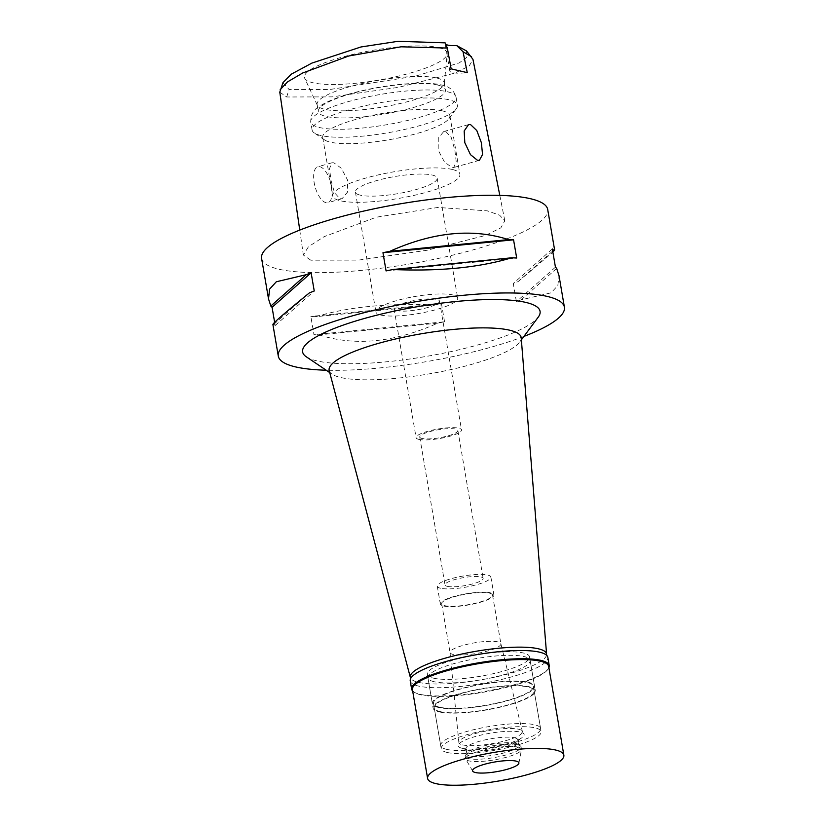 <?xml version="1.0" encoding="UTF-8"?>
<svg xmlns="http://www.w3.org/2000/svg" width="826" height="826" viewBox="0 0 826 826"><rect width="100%" height="100%" fill="white"/><g stroke="black" fill="none" stroke-linecap="round" stroke-linejoin="round"><path stroke-width="0.62" stroke-dasharray="4.13 3.1" d="M282.977 82.641L289.079 89.456L329.873 89.497L415.437 76.178L459.225 62.91L466.711 57.469L466.545 50.964M445.586 44.17A23.035 4.832 -9.7 0 1 445.08 43.386A23.035 4.832 -9.7 0 1 445.121 42.859M438.658 47.65A72.399 15.178 -9.7 0 1 447.207 53.897A72.399 15.178 -9.7 0 1 392.546 77.438A72.399 15.178 -9.7 0 1 312.961 82.776A72.399 15.178 -9.7 0 1 304.701 78.253A72.399 15.178 -9.7 0 1 355.108 53.866A72.399 15.178 -9.7 0 1 438.658 47.65M451.141 68.847A23.035 4.832 170.3 0 0 449.788 70.922A23.035 4.832 170.3 0 0 467.268 72.657M279.787 92.151L286.694 96.993L332.114 96.869L398.793 87.288L454.703 73.153L469.199 66.039L472.947 59.338M310.772 260.19L303.359 255.028L308.48 246.675L324.122 236.67L376.305 217.207L437.842 207.46L487.33 210.847L499.616 215.204L504.82 220.8L500.835 227.873L485.254 235.513L427.052 250.268L358.515 260.107L310.772 260.19M261.594 258.404A145.128 30.417 170.3 0 0 278.672 269.162A145.128 30.417 170.3 0 0 442.189 257.588A145.128 30.417 170.3 0 0 547.71 209.505M274.645 322.336L275.182 325.516A145.128 30.417 170.3 0 1 273.922 324.236L272.9 324.504M523.901 336.419A145.128 30.417 -9.7 0 1 326.208 370.213M552.687 251.042L518.119 281.604A145.128 30.417 -9.7 0 1 513.276 283.483L516.395 301.686A145.128 30.417 170.3 0 0 521.227 299.807L551.035 292.827L557.787 285.641L559.068 275.998M518.119 281.604L552.873 252.147M444.553 321.768L441.445 303.555A145.128 30.417 -9.7 0 1 434.548 304.959L315.904 316.678A145.128 30.417 -9.7 0 1 310.834 316.461L313.952 334.664A145.128 30.417 170.3 0 0 319.022 334.881C354.984 346.404 394.529 342.491 437.666 323.162A145.128 30.417 170.3 0 0 444.553 321.768L313.952 334.664M315.904 316.678C348.221 306.9 387.776 302.987 434.548 304.959M306.301 356.801A120.441 25.245 170.3 0 0 316.802 360.859A120.441 25.245 170.3 0 0 439.959 353.889A120.441 25.245 170.3 0 0 538.222 317.163M329.213 370.637A97.406 20.423 170.3 0 0 332.104 374.188A97.406 20.423 170.3 0 0 340.591 377.482A97.406 20.423 -9.7 0 0 440.196 371.834A97.406 20.423 -9.7 0 0 519.668 342.129L521.371 339.837M521.206 337.813A97.406 20.423 -9.7 0 1 519.668 342.129M546.513 655.173A69.105 14.486 -9.7 0 1 493.525 677.434A69.105 14.486 -9.7 0 1 418.441 682.338A69.105 14.486 -9.7 0 1 410.749 678.373M433.433 678.146A51.831 10.862 170.3 0 0 491.831 674.016A51.831 10.862 170.3 0 0 529.518 656.835A51.831 10.862 170.3 0 0 523.416 652.994A51.831 10.862 170.3 0 0 465.028 657.135A51.831 10.862 170.3 0 0 427.341 674.305A51.831 10.862 170.3 0 0 433.433 678.146M438.451 707.459A51.831 10.862 -9.7 0 1 432.349 703.607A51.831 10.862 -9.7 0 1 470.035 686.437A51.831 10.862 -9.7 0 1 528.433 682.307A51.831 10.862 -9.7 0 1 534.525 686.148A51.831 10.862 -9.7 0 1 496.839 703.318A51.831 10.862 -9.7 0 1 438.451 707.459M439.442 707.17A50.675 10.624 170.3 0 0 496.55 703.132A50.675 10.624 170.3 0 0 533.389 686.344A50.675 10.624 170.3 0 0 527.432 682.586A50.675 10.624 170.3 0 0 470.335 686.623A50.675 10.624 170.3 0 0 433.485 703.422A50.675 10.624 170.3 0 0 439.442 707.17M446.66 749.358A50.675 10.624 -9.7 0 1 440.692 745.599A50.675 10.624 -9.7 0 1 477.542 728.811A50.675 10.624 -9.7 0 1 534.639 724.774A50.675 10.624 -9.7 0 1 540.607 728.522A50.675 10.624 -9.7 0 1 503.757 745.32A50.675 10.624 -9.7 0 1 446.66 749.358M462.653 744.887A32.255 6.763 170.3 0 0 499.224 742.264A32.255 6.763 170.3 0 0 522.414 731.526A32.255 6.763 170.3 0 0 518.645 729.244A32.255 6.763 170.3 0 0 482.539 731.764A32.255 6.763 170.3 0 0 458.843 742.398A32.255 6.763 170.3 0 0 462.653 744.887M497.851 641.905A25.802 5.41 170.3 0 0 468.962 643.919A25.802 5.41 170.3 0 0 450.005 652.426A25.802 5.41 170.3 0 0 450.025 652.509A25.802 5.41 170.3 0 0 453.061 654.419A25.802 5.41 170.3 0 0 482.126 652.364A25.802 5.41 170.3 0 0 500.886 643.815A25.802 5.41 170.3 0 0 500.866 643.733A25.802 5.41 170.3 0 0 497.851 641.905M489.519 593.151A25.802 5.41 -9.7 0 1 492.554 595.061A25.802 5.41 -9.7 0 1 473.794 603.61A25.802 5.41 -9.7 0 1 444.718 605.664A25.802 5.41 -9.7 0 1 441.683 603.754A25.802 5.41 -9.7 0 1 460.443 595.205A25.802 5.41 -9.7 0 1 489.519 593.151M443.521 606.005A27.186 5.699 170.3 0 0 474.145 603.837A27.186 5.699 170.3 0 0 493.917 594.823A27.186 5.699 170.3 0 0 490.716 592.81A27.186 5.699 170.3 0 0 460.092 594.978A27.186 5.699 170.3 0 0 440.32 603.992A27.186 5.699 170.3 0 0 443.521 606.005M440.485 588.236A27.186 5.699 -9.7 0 1 437.284 586.223A27.186 5.699 -9.7 0 1 457.057 577.219A27.186 5.699 -9.7 0 1 487.681 575.051A27.186 5.699 -9.7 0 1 490.881 577.064A27.186 5.699 -9.7 0 1 471.109 586.078A27.186 5.699 -9.7 0 1 440.485 588.236M447.289 586.336A19.349 4.058 170.3 0 0 469.085 584.798A19.349 4.058 170.3 0 0 483.158 578.386A19.349 4.058 170.3 0 0 480.877 576.951A19.349 4.058 170.3 0 0 459.08 578.499A19.349 4.058 170.3 0 0 445.007 584.911A19.349 4.058 170.3 0 0 447.289 586.336M422.014 438.472A19.349 4.058 -9.7 0 1 419.732 437.037A19.349 4.058 -9.7 0 1 433.805 430.625A19.349 4.058 -9.7 0 1 455.601 429.086A19.349 4.058 -9.7 0 1 457.883 430.511A19.349 4.058 -9.7 0 1 443.81 436.933A19.349 4.058 -9.7 0 1 422.014 438.472M418.813 439.37A23.035 4.832 170.3 0 0 444.77 437.532A23.035 4.832 170.3 0 0 461.517 429.892A23.035 4.832 170.3 0 0 458.802 428.188A23.035 4.832 170.3 0 0 432.845 430.026A23.035 4.832 170.3 0 0 416.097 437.656A23.035 4.832 170.3 0 0 418.813 439.37M396.8 310.586A23.035 4.832 -9.7 0 1 394.085 308.883A23.035 4.832 -9.7 0 1 410.842 301.253A23.035 4.832 -9.7 0 1 436.789 299.415A23.035 4.832 -9.7 0 1 439.504 301.118A23.035 4.832 -9.7 0 1 422.757 308.748A23.035 4.832 -9.7 0 1 396.8 310.586M380.807 315.057A41.465 8.694 170.3 0 0 427.517 311.753A41.465 8.694 170.3 0 0 457.666 298.01A41.465 8.694 170.3 0 0 452.793 294.944A41.465 8.694 170.3 0 0 406.072 298.248A41.465 8.694 170.3 0 0 375.923 311.991A41.465 8.694 170.3 0 0 380.807 315.057M360.312 195.163A41.465 8.694 -9.7 0 1 355.428 192.097A41.465 8.694 -9.7 0 1 385.577 178.354A41.465 8.694 -9.7 0 1 432.297 175.05A41.465 8.694 -9.7 0 1 437.171 178.117A41.465 8.694 -9.7 0 1 407.022 191.859A41.465 8.694 -9.7 0 1 360.312 195.163M452.287 169.464A64.5 13.526 170.3 0 0 379.619 174.606A64.5 13.526 170.3 0 0 332.723 195.979A64.5 13.526 170.3 0 0 340.312 200.759A64.5 13.526 170.3 0 0 412.979 195.617A64.5 13.526 170.3 0 0 459.886 174.245A64.5 13.526 170.3 0 0 452.287 169.464M339.971 198.756L342.047 198.705L347.467 192.169L347.581 180.089L341.314 168.256L333.818 162.784L332 162.763L329.564 168.473L330.927 180.14L334.509 192.726L339.971 198.756M442.271 110.849A64.5 13.526 -9.7 0 1 449.86 115.63A64.5 13.526 -9.7 0 1 448.869 118.737A64.5 13.526 -9.7 0 1 396.253 138.407A64.5 13.526 -9.7 0 1 330.297 142.144A64.5 13.526 -9.7 0 1 324.67 139.966A64.5 13.526 -9.7 0 1 322.698 137.364A64.5 13.526 -9.7 0 1 369.604 115.991A64.5 13.526 -9.7 0 1 442.271 110.849M445.803 131.489L451.233 137.457L454.847 150.125L456.21 161.731L453.773 167.482L451.946 167.461L444.512 162.061L438.183 150.146L438.286 138.138L443.727 131.541L445.803 131.489M319.827 166.697A18.657 8.084 -105.6 0 1 331.216 184.632A18.657 8.084 -105.6 0 1 327.922 202.659A18.657 8.084 -105.6 0 1 325.971 202.669A18.657 8.084 -105.6 0 1 314.582 184.745A18.657 8.084 -105.6 0 1 317.876 166.718A18.657 8.084 -105.6 0 1 319.827 166.697M448.755 99.729A73.721 15.457 170.3 0 0 365.701 105.604A73.721 15.457 170.3 0 0 312.104 130.033A73.721 15.457 170.3 0 0 314.345 133.007A73.721 15.457 170.3 0 0 320.777 135.495A73.721 15.457 170.3 0 0 396.15 131.231A73.721 15.457 170.3 0 0 456.293 108.743A73.721 15.457 170.3 0 0 457.428 105.191A73.721 15.457 170.3 0 0 448.755 99.729M437.873 85.088A64.5 13.526 170.3 0 0 365.195 90.23A64.5 13.526 170.3 0 0 318.299 111.603A64.5 13.526 170.3 0 0 325.888 116.383A64.5 13.526 170.3 0 0 398.566 111.242A64.5 13.526 170.3 0 0 445.462 89.869A64.5 13.526 170.3 0 0 437.873 85.088M436.655 77.985A64.5 13.526 -9.7 0 1 444.243 82.765A64.5 13.526 -9.7 0 1 444.274 83.55A64.5 13.526 -9.7 0 1 395.582 104.53A64.5 13.526 -9.7 0 1 324.68 109.28A64.5 13.526 -9.7 0 1 317.318 105.253A64.5 13.526 -9.7 0 1 317.081 104.499A64.5 13.526 -9.7 0 1 363.987 83.127A64.5 13.526 -9.7 0 1 436.655 77.985M552.336 248.967L513.276 283.483M555.444 267.17L516.395 301.686M556.703 268.45L521.227 299.807M441.445 303.555L310.834 316.461M437.666 323.162L319.022 334.881M275.182 325.516L314.241 291M273.922 324.236L309.399 292.879M386.072 270.918L516.684 258.022M548.908 667.718A69.797 14.631 -9.7 0 1 548.175 668.946A69.797 14.631 -9.7 0 1 491.222 690.226A69.797 14.631 -9.7 0 1 419.856 694.274A69.797 14.631 -9.7 0 1 413.764 691.92A69.797 14.631 -9.7 0 1 412.67 691.011M412.432 689.648A69.105 14.486 170.3 0 0 414.538 692.436A69.105 14.486 170.3 0 0 420.568 694.769A69.105 14.486 170.3 0 0 491.233 690.773A69.105 14.486 170.3 0 0 547.617 669.69A69.105 14.486 170.3 0 0 548.67 666.365M410.233 680.882A69.797 14.631 170.3 0 0 418.452 686.055A69.797 14.631 170.3 0 0 497.087 680.49A69.797 14.631 170.3 0 0 547.834 657.362M434.042 681.698A51.831 10.862 -9.7 0 1 427.94 677.857A51.831 10.862 -9.7 0 1 465.627 660.686A51.831 10.862 -9.7 0 1 524.025 656.546A51.831 10.862 -9.7 0 1 530.127 660.387A51.831 10.862 -9.7 0 1 492.441 677.568A51.831 10.862 -9.7 0 1 434.042 681.698M439.205 711.898A51.831 10.862 170.3 0 0 497.603 707.758A51.831 10.862 170.3 0 0 535.289 690.588A51.831 10.862 170.3 0 0 529.187 686.747A51.831 10.862 170.3 0 0 470.789 690.877A51.831 10.862 170.3 0 0 433.103 708.058A51.831 10.862 170.3 0 0 439.205 711.898M440.206 711.62A50.675 10.624 -9.7 0 1 434.239 707.861A50.675 10.624 -9.7 0 1 471.088 691.063A50.675 10.624 -9.7 0 1 528.186 687.025A50.675 10.624 -9.7 0 1 534.154 690.784A50.675 10.624 -9.7 0 1 497.304 707.572A50.675 10.624 -9.7 0 1 440.206 711.62M447.186 752.465A50.675 10.624 170.3 0 0 504.283 748.428A50.675 10.624 170.3 0 0 541.133 731.63A50.675 10.624 170.3 0 0 535.176 727.882A50.675 10.624 170.3 0 0 478.068 731.919A50.675 10.624 170.3 0 0 441.229 748.707A50.675 10.624 170.3 0 0 447.186 752.465M462.147 748.284A33.443 7.011 -9.7 0 1 461.011 747.974A33.443 7.011 -9.7 0 1 476.664 736.162A33.443 7.011 -9.7 0 1 520.215 732.063A33.443 7.011 -9.7 0 1 522.228 737.504A33.443 7.011 -9.7 0 1 493.659 746.859A33.443 7.011 -9.7 0 1 462.147 748.284M514.66 737.794A26.256 5.503 -9.7 0 1 517.747 739.745A26.256 5.503 -9.7 0 1 516.24 742.078A26.256 5.503 -9.7 0 1 493.803 749.419A26.256 5.503 -9.7 0 1 469.065 750.545A26.256 5.503 -9.7 0 1 468.177 750.297A26.256 5.503 -9.7 0 1 465.978 748.593A26.256 5.503 -9.7 0 1 485.068 739.889A26.256 5.503 -9.7 0 1 514.66 737.794M515.61 743.348A26.256 5.503 170.3 0 0 488.755 744.866A26.256 5.503 170.3 0 0 467.33 752.878A26.256 5.503 170.3 0 0 466.927 754.148A26.256 5.503 170.3 0 0 470.015 756.089A26.256 5.503 170.3 0 0 499.606 753.993A26.256 5.503 170.3 0 0 518.697 745.3A26.256 5.503 170.3 0 0 517.902 744.236A26.256 5.503 170.3 0 0 515.61 743.348M517.747 744.845A28.332 5.937 -9.7 0 1 520.215 745.795A28.332 5.937 -9.7 0 1 521.082 746.941A28.332 5.937 -9.7 0 1 500.484 756.337A28.332 5.937 -9.7 0 1 468.559 758.588A28.332 5.937 -9.7 0 1 465.224 756.492A28.332 5.937 -9.7 0 1 465.657 755.129A28.332 5.937 -9.7 0 1 488.775 746.487A28.332 5.937 -9.7 0 1 517.747 744.845M518.139 747.127A28.332 5.937 170.3 0 0 486.215 749.388A28.332 5.937 170.3 0 0 465.616 758.784A28.332 5.937 170.3 0 0 465.781 759.218A28.332 5.937 170.3 0 0 468.951 760.88A28.332 5.937 170.3 0 0 499.813 758.846A28.332 5.937 170.3 0 0 521.464 749.698A28.332 5.937 170.3 0 0 521.474 749.234A28.332 5.937 170.3 0 0 518.139 747.127M286.694 96.993L289.079 89.456M447.382 91.738A73.721 15.457 -9.7 0 1 456.066 97.2A73.721 15.457 -9.7 0 1 402.469 121.628A73.721 15.457 -9.7 0 1 319.414 127.503A73.721 15.457 -9.7 0 1 310.731 122.041A73.721 15.457 -9.7 0 1 364.328 97.613A73.721 15.457 -9.7 0 1 447.382 91.738M449.788 70.922L445.08 43.386M299.755 230.082L303.359 255.028M332.104 374.188L329.729 372.598M427.341 674.305L432.349 703.607M529.518 656.835L534.525 686.148M433.485 703.422L440.692 745.599M533.389 686.344L540.607 728.522M450.005 652.426L458.843 742.398M500.866 643.733L522.414 731.526M492.554 595.061L500.886 643.815M441.683 603.754L450.025 652.509M437.284 586.223L440.32 603.992M490.881 577.064L493.917 594.823M419.732 437.037L445.007 584.911M457.883 430.511L483.158 578.386M394.085 308.883L416.097 437.656M439.504 301.118L461.517 429.892M355.428 192.097L375.923 311.991M437.171 178.117L457.666 298.01M449.86 115.63L459.886 174.245M342.047 198.705L327.922 202.659M332 162.763L317.876 166.718M322.698 137.364L332.723 195.979M468.548 124.602L443.727 131.541M479.39 160.327L453.773 167.482M499.802 195.38L504.82 220.8M324.67 139.966L314.345 133.007M448.869 118.737L456.293 108.743M312.104 130.033L310.731 122.041C310.669 114.866 313.446 109.713 319.084 106.595C326.58 101.608 337.39 97.21 351.525 93.379C382.779 84.655 424.481 80.566 441.507 85.006C449.179 86.317 454.032 90.385 456.066 97.2L457.428 105.191M444.243 82.765L445.462 89.869M317.081 104.499L318.299 111.603M317.318 105.253L304.701 78.253M444.274 83.55L447.207 53.897M547.617 669.69L548.175 668.946M414.538 692.436L413.764 691.92M530.127 660.387L535.289 690.588M427.94 677.857L433.103 708.058M534.154 690.784L541.133 731.63M434.239 707.861L441.229 748.707M516.24 742.078L522.228 737.504M468.177 750.297L461.011 747.974M465.978 748.593L466.927 754.148M517.747 739.745L518.697 745.3M517.902 744.236L520.215 745.795M467.33 752.878L465.657 755.129M465.224 756.492L465.616 758.784M521.082 746.941L521.474 749.234M518.893 763.245L521.464 749.698M472.709 771.143L465.781 759.218"/><path stroke-width="1.24" d="M499.802 195.38L472.947 59.338L466.545 50.964L456.706 45.585A23.035 4.832 -9.7 0 1 445.586 44.17M471.584 56.746L463.045 51.759L467.268 72.657L451.141 68.847L447.341 48.053L445.121 42.859L398.122 41.3L360.931 46.979L311.929 63.075L291.351 74.133L282.977 82.641L279.787 92.151L299.755 230.082M463.045 51.759L456.706 45.585M447.341 48.053L401.085 46.803L348.82 55.972L302.698 72.987L287.448 81.939L280.138 89.766M470.541 124.581L468.548 124.602L464.171 130.983L464.811 142.702L470.49 154.668L477.5 160.316L479.39 160.327L482.549 154.503L481.372 142.681L476.808 130.57L470.541 124.581M554.618 249.968L547.71 209.505A145.128 30.417 170.3 0 0 530.622 198.746A145.128 30.417 170.3 0 0 367.116 210.32A145.128 30.417 170.3 0 0 261.594 258.404L268.45 298.475M326.208 370.213A145.128 30.417 -9.7 0 1 295.378 366.858A145.128 30.417 -9.7 0 1 278.29 356.099A145.128 30.417 -9.7 0 1 383.811 308.005A145.128 30.417 -9.7 0 1 547.328 296.441A145.128 30.417 -9.7 0 1 564.406 307.189A145.128 30.417 -9.7 0 1 523.901 336.419M274.645 322.336L272.074 307.303A145.128 30.417 -9.7 0 1 270.814 306.033L306.291 274.676A145.128 30.417 -9.7 0 1 311.123 272.797L314.241 291A145.128 30.417 170.3 0 0 309.399 292.879C281.315 315.769 269.483 326.218 273.922 324.236M272.9 324.504L278.29 356.099M306.291 274.676L276.307 281.769L269.617 289.079L268.512 298.909L270.814 306.033M508.496 239.602A145.128 30.417 -9.7 0 1 513.565 239.819L516.684 258.022A145.128 30.417 170.3 0 0 511.614 257.805C479.297 267.583 439.742 271.486 392.97 269.524A145.128 30.417 170.3 0 0 386.072 270.918L382.965 252.715A145.128 30.417 -9.7 0 1 389.851 251.321L508.496 239.602C472.544 228.079 432.989 231.982 389.851 251.321M552.873 252.147L554.628 249.999L553.596 250.247A145.128 30.417 -9.7 0 0 552.336 248.967L555.444 267.17A145.128 30.417 170.3 0 1 556.703 268.45L559.068 275.998M521.371 339.837L538.222 317.163A120.441 25.245 170.3 0 0 525.894 302.43A120.441 25.245 170.3 0 0 378.019 314.882A120.441 25.245 170.3 0 0 306.301 356.801L329.729 372.598M546.585 654.202L521.206 337.813A97.406 20.423 -9.7 0 0 509.694 330.214A97.406 20.423 170.3 0 0 399.082 338.175A97.406 20.423 170.3 0 0 329.213 370.637L410.367 677.485A69.105 14.486 -9.7 0 1 459.937 654.45A69.105 14.486 -9.7 0 1 538.418 648.802A69.105 14.486 -9.7 0 1 546.585 654.202A69.105 14.486 -9.7 0 1 546.513 655.173M410.749 678.373A69.105 14.486 -9.7 0 1 410.367 677.485M553.596 250.247L552.687 251.042M272.074 307.303L311.123 272.797M382.965 252.715L513.565 239.819M392.97 269.524L511.614 257.805M412.67 691.011A69.797 14.631 -9.7 0 1 411.637 689.101A69.797 14.631 -9.7 0 1 462.384 665.973A69.797 14.631 -9.7 0 1 541.03 660.408A69.797 14.631 -9.7 0 1 549.238 665.58A69.797 14.631 -9.7 0 1 548.908 667.718M563.859 755.17L548.67 666.365A69.105 14.486 170.3 0 0 540.545 661.244A69.105 14.486 170.3 0 0 462.684 666.747A69.105 14.486 170.3 0 0 412.432 689.648L427.61 778.464A69.105 14.486 -9.7 0 1 477.862 755.563A69.105 14.486 -9.7 0 1 555.722 750.049A69.105 14.486 -9.7 0 1 563.859 755.17A69.105 14.486 -9.7 0 1 513.607 778.071A69.105 14.486 -9.7 0 1 435.746 783.585A69.105 14.486 -9.7 0 1 427.61 778.464M549.238 665.58L547.834 657.362A69.797 14.631 170.3 0 0 539.626 652.189A69.797 14.631 170.3 0 0 460.98 657.754A69.797 14.631 170.3 0 0 410.233 680.882L411.637 689.101M475.342 772.517A23.5 4.925 170.3 0 0 500.938 770.834A23.5 4.925 170.3 0 0 518.893 763.245A23.5 4.925 170.3 0 0 516.126 761.118A23.5 4.925 170.3 0 0 488.785 763.183A23.5 4.925 170.3 0 0 472.709 771.143A23.5 4.925 170.3 0 0 475.342 772.517M558.995 275.574L564.406 307.189"/></g></svg>
